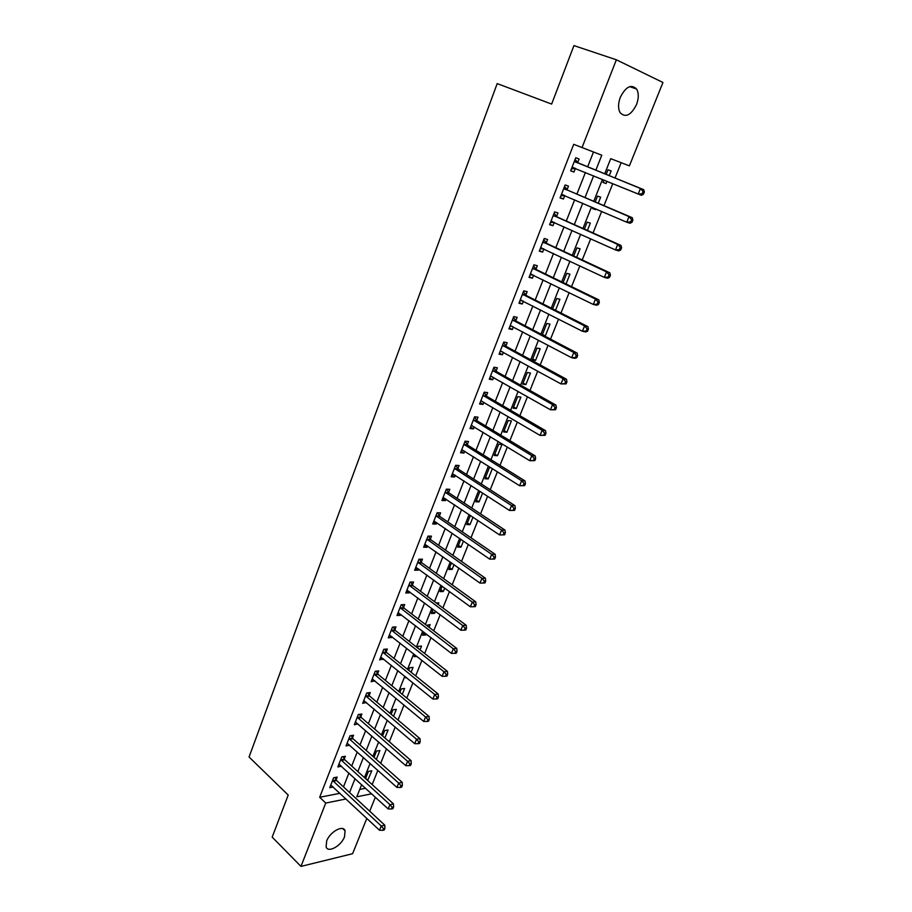 <?xml version="1.0" encoding="UTF-8"?>
<svg xmlns="http://www.w3.org/2000/svg" width="912" height="912" viewBox="0 0 912 912"><rect width="100%" height="100%" fill="white"/><g stroke="black" fill="none" stroke-linecap="round" stroke-linejoin="round"><path stroke-width="1.37" d="M326.678 840.955C329.984 831.744 343.288 824.505 345.078 830.821L344.508 836.84C341.236 845.937 327.978 853.279 326.12 846.895L326.678 840.955M620.308 97.31C625.814 86.629 631.264 83.87 636.622 89.045C638.856 93.115 638.822 98.302 636.508 104.618C631.001 115.277 625.552 117.99 620.171 112.746C617.983 108.745 618.028 103.603 620.308 97.31M366.818 818.383L352.602 853.712L300.971 866.4L272.175 837.136L288.215 795.059L249.056 756.994L497.188 83.596L551.646 104.082L573.944 45.6L616.364 59.793L662.944 82.479L629.394 165.859L610.721 158.665L604.702 173.816M372.164 784.582L377.853 770.366M380.692 763.287L386.483 748.82M389.31 741.775L395.204 727.046M398.008 720.047L404.016 705.044M406.798 698.09L412.919 682.814M415.678 675.906L421.914 660.356M424.661 653.482L431 637.648M433.724 630.83L440.188 614.711M442.901 607.939L449.468 591.523M452.158 584.797L458.85 568.085M461.529 561.416L468.335 544.396M470.991 537.784L477.922 520.456M480.556 513.889L487.624 496.242M490.223 489.733L497.416 471.766M500.004 465.325L507.323 447.028M509.888 440.644L517.343 422.005M519.874 415.678L527.478 396.709M529.986 390.45L537.715 371.127M540.2 364.937L548.078 345.26M550.529 339.127L558.554 319.097M560.983 313.033L569.145 292.638M571.55 286.642L579.861 265.871M582.232 259.954L590.702 238.796M593.039 232.959L601.669 211.413M603.983 205.645L612.761 183.7M615.041 178.011L621.175 162.689M375.345 797.213L369.713 811.201M359.738 789.439L365.587 788.287M609.25 175.663L611.131 170.943L608.019 169.78L606.172 174.409M603.915 180.074L602.969 182.446L606.092 183.563L606.982 181.328M598.261 203.205L600.666 197.174L597.531 196.091L595.217 201.917M592.937 207.651L592.549 208.62L595.684 209.657L595.958 208.962M587.396 230.44L590.315 223.121L587.168 222.129L584.387 229.094M576.646 257.355L580.078 248.782L576.92 247.87L573.682 255.976M566.033 283.974L569.943 274.17L566.774 273.349L563.103 282.549M555.533 310.285L559.922 299.284L556.742 298.543L552.638 308.826M544.019 335.719L545.285 335.958L550.004 324.125L546.812 323.464L542.287 334.807M536.986 348.122L532.312 359.875L535.526 360.422L540.2 348.715L536.986 348.122M527.273 372.529L522.644 384.146L525.871 384.625L530.499 373.042L527.273 372.529M517.651 396.674L513.08 408.166L516.317 408.565L520.889 397.108L517.651 396.674M508.144 420.557L503.606 431.935L506.867 432.265L511.393 420.922L508.144 420.557M498.727 444.201L494.247 455.464L497.507 455.715L501.988 444.497L498.727 444.201M490.952 467.696L489.413 467.594L484.967 478.743L488.239 478.925L492.366 468.597M479.974 491.283L475.79 501.782L479.074 501.908L482.63 493.004M470.375 515.394L466.716 524.582L469.999 524.639L472.997 517.15M460.868 539.254L457.721 547.154L461.027 547.143L463.467 541.033M451.474 562.852L448.829 569.498L452.135 569.43L454.039 564.665M442.172 586.199L440.017 591.614L443.335 591.489L444.703 588.046M432.972 609.296L431.296 613.514L434.625 613.32L435.48 611.177M436.255 602.992L438.797 602.866L438.17 604.417M429.062 627.262L430.122 624.583L426.577 625.37M423.875 632.164L422.666 635.197L425.995 634.934L426.349 634.068M420.044 649.857L421.549 646.095L418.209 646.38L417.582 647.942M414.857 654.782L414.116 656.651L416.898 656.389M411.118 672.224L413.045 667.39L409.705 667.732L408.69 670.274M405.943 677.16L405.658 677.901L406.718 677.787M402.283 694.363L404.632 688.469L401.28 688.868L399.889 692.379M393.539 716.273L396.31 709.354L392.947 709.81L391.168 714.267M384.887 737.956L388.056 730.022L384.693 730.535L382.55 735.927M376.325 759.422L379.882 750.496L376.519 751.066L374.011 757.359M367.661 780.49L371.8 770.777L368.425 771.392L365.552 778.586M595.832 170.213L601.772 155.211L573.705 144.313L319.679 797.282L339.982 793.303M343.482 786.885L348.92 773.068M351.701 766.023L357.242 751.955M360.001 744.944L365.632 730.626M368.38 723.661L374.125 709.08M376.85 702.149L382.687 687.317M385.4 680.432L391.351 665.327M394.041 658.487L400.094 643.108M402.773 636.314L408.941 620.65M411.597 613.913L417.867 597.976M420.512 591.272L426.896 575.05M429.518 568.404L436.016 551.885M438.615 545.285L445.238 528.47M447.815 521.926L454.552 504.803M457.106 498.328L463.969 480.886M466.499 474.468L473.488 456.718M475.996 450.346L483.109 432.277M485.594 425.972L492.845 407.573M495.296 401.326L502.672 382.607M505.111 376.417L512.612 357.356M515.029 351.234L522.667 331.82M525.05 325.766L532.836 305.999M535.196 300.025L543.119 279.893M545.444 273.988L553.504 253.502M555.807 247.654L564.026 226.792M566.295 221.035L574.651 199.796M576.897 194.108L585.413 172.482M587.624 166.873L593.473 152.019M577.695 162.518L579.086 158.973L575.768 157.73L570.65 170.84L573.967 172.037L575.358 168.503M567.093 189.616L568.461 186.105L565.132 184.965L560.071 197.927L563.411 199.021L564.779 195.544M556.605 216.406L557.962 212.941L554.621 211.88L549.617 224.705L552.968 225.709L554.257 222.403M546.242 242.9L547.588 239.468L544.225 238.499L539.277 251.176L542.64 252.1L543.871 248.965M535.994 269.097L537.316 265.7L533.942 264.822L529.051 277.362L532.426 278.194L533.588 275.23M525.848 294.998L527.159 291.646L523.773 290.86L518.939 303.251L522.325 304.004L523.42 301.211M515.827 320.625L517.127 317.308L513.718 316.601L508.93 328.856L512.339 329.528L513.365 326.895M505.909 345.967L507.186 342.684L503.777 342.057L499.046 354.187L502.466 354.768L503.424 352.306M496.094 371.036L497.371 367.787L493.939 367.24L489.265 379.232L492.685 379.745L493.597 377.431M486.392 395.831L487.646 392.616L484.215 392.16L479.587 404.016L483.029 404.438L483.862 402.295M476.794 420.364L478.036 417.183L474.593 416.795L470.011 428.526L473.465 428.879L474.24 426.884M467.297 444.623L468.529 441.488L465.074 441.169L460.537 452.785L464.003 453.059L464.721 451.201M457.904 468.631L459.124 465.53L455.658 465.291L451.166 476.771L454.643 476.976L455.305 475.266M448.613 492.389L449.81 489.311L446.333 489.151L441.898 500.506L445.375 500.642L445.991 499.081M439.413 515.896L440.599 512.852L437.122 512.761L432.721 524.001L436.21 524.058L436.768 522.633M430.304 539.152L431.49 536.142L427.99 536.119L423.647 547.246L427.147 547.234L427.648 545.946M421.298 562.168L422.473 559.181L418.961 559.227L414.664 570.239L418.175 570.16L418.619 569.008M412.384 584.945L413.546 581.993L410.035 582.107L405.783 593.005L409.294 592.857L409.693 591.831M403.571 607.483L404.711 604.565L401.189 604.747L396.982 615.52L400.505 615.315L400.847 614.426M394.839 629.793L395.968 626.909L392.445 627.148L388.273 637.819L391.807 637.545L392.103 636.781M386.198 651.886L387.315 649.025L383.781 649.321L379.654 659.889L383.439 658.909M377.636 673.74L378.754 670.913L375.208 671.278L371.127 681.731L374.878 680.808M369.178 695.377L370.272 692.573L366.727 692.995L362.68 703.346L366.385 702.491M360.787 716.798L361.87 714.028L358.325 714.506L354.323 724.755L357.994 723.957M352.488 738.002L353.571 735.254L350.014 735.802L346.047 745.948L349.672 745.195M344.28 759.001L345.34 756.287L341.772 756.88L337.85 766.924L341.441 766.24M336.14 779.794L337.189 777.092L333.632 777.754L329.745 787.694L333.256 787.022M300.971 866.4L325.744 803.05L346.036 798.969M319.679 797.282L325.744 803.05M582.027 147.607L616.364 59.793M349.558 792.517L355.042 778.666M357.846 771.586L363.421 757.484M366.214 750.451L371.891 736.087M374.661 729.098L380.441 714.472M383.2 707.518L389.093 692.63M391.818 685.733L397.814 670.571M400.539 663.708L406.638 648.284M409.34 641.467L415.553 625.757M418.232 618.986L424.559 602.992M427.226 596.277L433.667 579.986M436.301 573.317L442.867 556.742M445.489 550.13L452.17 533.246M454.757 526.68L461.563 509.5M464.14 502.991L471.059 485.492M473.613 479.039L480.67 461.233M483.2 454.837L490.371 436.7M492.879 430.373L500.186 411.905M502.672 405.635L510.104 386.836M512.567 380.623L520.136 361.483M522.576 355.338L530.282 335.844M532.688 329.779L540.542 309.932M542.925 303.924L550.916 283.712M553.265 277.784L561.404 257.207M563.73 251.347L572.018 230.394M574.309 224.603L582.745 203.273M585.014 197.562L593.609 175.845M361.631 784.685L356.82 796.792L371.629 793.816M602.444 179.47L593.769 201.29M591.478 207.035L582.95 228.456M580.636 234.27L572.269 255.314M569.92 261.208L561.701 281.876M559.33 287.839L551.258 308.131M548.853 314.161L540.919 334.088M538.49 340.199L530.704 359.773M528.253 365.94L520.604 385.16M518.119 391.396L510.617 410.275M508.109 416.567L500.734 435.115M498.203 441.465L490.952 459.682M488.399 466.1L481.285 483.976M478.709 490.462L471.721 508.018M469.121 514.55L462.259 531.81M459.637 538.399L452.888 555.34M450.243 561.974L443.631 578.618M440.963 585.31L434.454 601.658M431.775 608.407L425.391 624.458M422.689 631.252L416.408 647.018M413.695 653.858L407.527 669.34M404.791 676.225L398.738 691.433M395.979 698.364L390.04 713.309M387.258 720.275L381.421 734.947M378.628 741.969L372.894 756.379M370.09 763.435L364.458 777.583M570.707 170.692L573.967 172.037M603.026 182.297L606.092 183.563M365.644 778.358L367.946 780.444M423.521 633.031L425.995 634.934M432.128 611.439L434.625 613.32M440.804 589.631L443.335 591.489M449.582 567.606L452.135 569.43M458.44 545.353L461.027 547.143M467.389 522.872L469.999 524.639M476.44 500.175L479.074 501.908M485.572 477.227L488.239 478.925M494.806 454.051L497.507 455.715M504.131 430.635L506.867 432.265M513.559 406.969L516.317 408.565M523.078 383.051L525.871 384.625M532.699 358.883L535.526 360.422M542.435 334.465L545.285 335.958M592.652 208.358L595.684 209.657M560.185 197.63L563.411 199.021M549.776 224.272L552.968 225.709M539.494 250.606L542.64 252.1M529.313 276.667L532.426 278.194M519.259 302.431L522.325 304.004M509.306 327.91L512.339 329.528M499.457 353.115L502.466 354.768M489.721 378.047L492.685 379.745M480.088 402.716L483.029 404.438M470.569 427.112L473.465 428.879M461.141 451.246L464.003 453.059M451.805 475.129L454.643 476.976M442.582 498.761L445.375 500.642M433.451 522.143L436.21 524.058M424.411 545.285L427.147 547.234M415.473 568.187L418.175 570.16M406.615 590.851L409.294 592.857M397.86 613.274L400.505 615.315M389.185 635.482L391.807 637.545M380.6 657.461L383.188 659.558M372.107 679.212L374.672 681.332M363.706 700.747L366.225 702.901M355.372 722.065L357.88 724.242M347.187 743.223L349.604 745.378M339.253 764.313L341.419 766.297M643.439 194.21L644.362 191.953L643.063 191.474L642.139 193.743L643.439 194.21L641.41 195.305L572.029 167.295M642.139 193.743L638.172 194.131L640.463 188.476L643.701 189.662L578.413 163.123L575.096 159.44M574.378 161.299L640.463 188.476L643.063 191.474M575.654 168.469L571.402 168.902M644.362 191.953L643.701 189.662M632.005 222.254L632.905 220.031L631.606 219.598L630.694 221.833L632.005 222.254L630.01 223.269L626.749 222.209L561.439 194.416M630.694 221.833L626.749 222.209L629.029 216.611L632.278 217.706L567.8 190.232L564.528 186.504M563.753 188.488L629.029 216.611L631.606 219.598M564.756 195.533L560.869 195.863M632.905 220.031L632.278 217.706M620.696 249.979L621.596 247.779L620.285 247.391L619.385 249.592L620.696 249.979L618.746 250.914L615.475 249.945L550.962 221.228M619.385 249.592L615.475 249.945L617.72 244.427L620.992 245.408L557.3 217.033L554.074 213.271M553.253 215.369L617.72 244.427L620.285 247.391M553.983 222.277L550.46 222.528M621.596 247.779L620.992 245.408M609.524 277.385L610.413 275.207L609.102 274.854L608.213 277.031L609.524 277.385L607.62 278.24L604.325 277.362L540.611 247.745M608.213 277.031L604.325 277.362L606.548 271.901L609.832 272.802L546.926 243.527L543.746 239.731M542.879 241.942L606.548 271.901L609.102 274.854M543.324 248.714L540.166 248.885M610.413 275.207L609.832 272.802M598.477 304.471L599.355 302.317L598.033 301.997L597.155 304.152L598.477 304.471L596.619 305.246L593.302 304.46L530.374 273.965M597.155 304.152L593.302 304.46L595.502 299.068L598.808 299.866L536.666 269.735L533.52 265.905M532.608 268.231L595.502 299.068L598.033 301.997M532.802 274.854L529.986 274.957M599.355 302.317L598.808 299.866M587.567 331.238L588.434 329.118L587.1 328.833L586.234 330.965L587.567 331.238L585.743 331.945L582.415 331.25L520.25 299.9M586.234 330.965L582.415 331.25L584.581 325.926L587.909 326.633L526.52 295.648L523.408 291.783M522.462 294.223L584.581 325.926L587.1 328.833M522.394 300.686L519.92 300.743M588.434 329.118L587.909 326.633M576.772 357.709L577.627 355.6L576.293 355.361L575.438 357.47L576.772 357.709L574.982 358.336L571.642 357.732L510.23 325.538M575.438 357.47L571.642 357.732L573.785 352.465L577.125 353.081L516.488 321.275L513.41 317.387M512.419 319.93L573.785 352.465L576.293 355.361M512.099 326.234L509.956 326.245M577.627 355.6L577.125 353.081M566.101 383.872L566.956 381.797L565.611 381.581L564.767 383.667L566.101 383.872L560.994 383.918L500.323 350.903M564.767 383.667L560.994 383.918L563.114 378.708L566.477 379.232L506.559 346.628L503.527 342.707M502.489 345.352L563.114 378.708L565.611 381.581M501.931 351.485L500.107 351.473M566.956 381.797L566.477 379.232M555.556 409.75L556.4 407.687L555.043 407.516L554.211 409.568L555.556 409.75L550.472 409.796L490.531 375.995M554.211 409.568L550.472 409.796L552.569 404.643L555.944 405.088L496.744 371.697L493.745 367.753M492.674 370.5L552.569 404.643L555.043 407.516M491.876 376.451L490.36 376.417M556.4 407.687L555.944 405.088M545.125 435.32L545.957 433.291L544.601 433.143L543.769 435.184L545.125 435.32L540.064 435.389L480.841 400.801M543.769 435.184L540.064 435.389L542.138 430.293L545.524 430.658L487.031 396.503L484.067 392.525M482.961 395.375L542.138 430.293L544.601 433.143M481.924 401.143L480.727 401.098M545.957 433.291L545.524 430.658M534.82 460.617L535.64 458.599L534.272 458.497L533.452 460.514L534.82 460.617L529.781 460.697L471.253 425.357M533.452 460.514L529.781 460.697L531.821 455.658L535.219 455.943L477.432 421.036L474.502 417.035M473.351 419.987L531.821 455.658L534.272 458.497M472.085 425.562L471.185 425.516M535.64 458.599L535.219 455.943M524.617 485.629L525.426 483.634L524.069 483.565L523.249 485.549L524.617 485.629L519.601 485.72L461.768 449.639M523.249 485.549L519.601 485.72L521.63 480.738L525.038 480.943L467.924 445.318L465.029 441.283M463.843 444.326L521.63 480.738L524.069 483.565M525.426 483.634L525.038 480.943M514.528 510.367L515.337 508.394L513.969 508.349L513.16 510.321L514.528 510.367L509.534 510.469L452.386 473.67M513.16 510.321L509.534 510.469L511.541 505.544L514.961 505.67L458.519 469.327L455.681 465.291M454.438 468.403L511.541 505.544L513.969 508.349M515.337 508.394L514.961 505.67M504.553 534.82L505.351 532.882L503.983 532.859L503.185 534.808L504.553 534.82L499.582 534.945L443.095 497.439M503.185 534.808L499.582 534.945L501.566 530.077L505.009 530.123L449.217 493.084L446.492 489.151M445.136 492.229L501.566 530.077L503.983 532.859M505.351 532.882L505.009 530.123M494.692 559.022L495.478 557.095L494.099 557.107L493.312 559.033L494.692 559.022L489.744 559.159L433.918 520.957M493.312 559.033L489.744 559.159L491.705 554.336L495.148 554.302L440.017 516.602L437.395 512.761M435.925 515.804L491.705 554.336L494.099 557.107M495.478 557.095L495.148 554.302M426.816 539.14L481.946 578.333L480.008 583.099L424.821 544.225M428.389 536.119L430.909 539.858L485.401 578.231L481.946 578.333L484.329 581.092L483.554 582.996L484.933 582.95L485.708 581.047L484.329 581.092M485.708 581.047L485.401 578.231M480.008 583.099L483.554 582.996M417.799 562.225L472.291 602.068L470.375 606.788L415.826 567.264M419.474 559.227L421.891 562.886L475.768 601.886L472.291 602.068L474.662 604.816L473.898 606.697L475.289 606.617L476.053 604.736L474.662 604.816M476.053 604.736L475.768 601.886M470.375 606.788L473.898 606.697M408.872 585.059L462.749 625.541L460.845 630.215L406.934 590.053M410.639 582.084L412.976 585.664L466.226 625.301L462.749 625.541L465.109 628.277L464.345 630.146L465.736 630.044L466.499 628.174L465.109 628.277M466.499 628.174L466.226 625.301M460.845 630.215L464.345 630.146M400.049 607.677L453.298 648.774L451.429 653.391L398.122 612.602M401.896 604.713L404.141 608.213L456.787 648.455L453.298 648.774L455.647 651.487L454.894 653.334L456.285 653.209L457.037 651.362L455.647 651.487M457.037 651.362L456.787 648.455M451.429 653.391L454.894 653.334M391.305 630.044L443.962 671.756L442.103 676.316L389.401 634.934M393.232 627.091L395.409 630.534L447.45 671.369L443.962 671.756L446.287 674.458L445.546 676.282L446.948 676.123L447.689 674.299L446.287 674.458M447.689 674.299L447.45 671.369M442.103 676.316L445.546 676.282M382.664 652.194L434.716 694.488L432.869 699.014L380.771 657.028M384.659 649.253L386.756 652.627L438.216 694.043L434.716 694.488L437.03 697.178L436.289 698.991L437.703 698.797L438.433 696.996L437.03 697.178M438.433 696.996L438.216 694.043M432.869 699.014L436.289 698.991M374.102 674.116L425.562 716.992L423.749 721.46L372.233 678.904M376.166 671.175L378.195 674.481L429.085 716.479L425.562 716.992L427.876 719.659L427.147 721.449L428.549 721.244L429.278 719.454L427.876 719.659M429.278 719.454L429.085 716.479M423.749 721.46L427.147 721.449M365.632 695.81L416.51 739.244L414.709 743.668L363.774 700.553M367.753 692.881L369.725 696.13L420.033 738.674L416.51 739.244L418.802 741.912L418.084 743.679L419.497 743.44L420.215 741.673L418.802 741.912M420.215 741.673L420.033 738.674M414.709 743.668L418.084 743.679M357.242 717.288L407.561 761.281L405.772 765.658L355.406 721.985M359.431 714.358L361.334 717.55L411.084 760.642L407.561 761.281L409.841 763.925L409.123 765.67L410.537 765.419L411.255 763.663L409.841 763.925M411.255 763.663L411.084 760.642M405.772 765.658L409.123 765.67M348.931 738.549L398.692 783.077L396.925 787.409L347.119 743.2M351.177 735.619L353.035 738.766L402.226 782.382L398.692 783.077L400.961 785.711L400.254 787.444L401.668 787.159L402.374 785.426L400.961 785.711M402.374 785.426L402.226 782.382M396.925 787.409L400.254 787.444M340.712 759.605L389.914 804.646L388.181 808.933L338.922 764.199M343.015 756.675L344.804 759.764L393.471 803.894L389.914 804.646L392.183 807.268L391.476 808.99L392.901 808.682L393.596 806.96L392.183 807.268M393.596 806.96L393.471 803.894M388.181 808.933L391.476 808.99M332.572 780.444L381.239 825.998L379.517 830.251L330.794 785.004M334.921 777.514L336.665 780.558L384.796 825.189L381.239 825.998L383.485 828.609L382.789 830.308L384.214 829.977L384.91 828.278L383.485 828.609M384.91 828.278L384.796 825.189M379.517 830.251L382.789 830.308M574.537 161.492L577.855 162.712M575.096 161.903L578.413 163.123M572.28 167.272L575.609 168.481M563.924 188.681L567.253 189.81M564.46 189.092L567.8 190.232M561.689 194.393L563.57 195.02M553.413 215.563L556.765 216.611M553.96 215.984L557.3 217.033M551.213 221.217L552.467 221.593M543.039 242.147L546.402 243.105M543.563 242.581L546.926 243.527M540.85 247.733L541.796 247.996M532.768 268.436L536.142 269.302M533.292 268.869L536.666 269.735M530.613 273.953L531.365 274.147M522.61 294.428L526.007 295.203M523.135 294.872L526.52 295.648M520.478 299.888L521.105 300.037M512.578 320.135L515.975 320.83M513.091 320.579L516.488 321.275M502.649 345.557L506.057 346.172M503.15 346.013L506.559 346.628M492.822 370.717L496.242 371.241M493.324 371.173L496.744 371.697M483.109 395.591L486.541 396.036M483.599 396.047L487.031 396.503M473.488 420.193L476.942 420.569M473.978 420.66L477.432 421.036M463.98 444.543L467.446 444.839M464.47 445.01L467.924 445.318M454.575 468.62L458.041 468.848M455.054 469.099L458.519 469.327M445.273 492.446L448.75 492.605M445.74 492.936L449.217 493.084M436.061 516.021L439.55 516.112M436.529 516.523L440.017 516.602M426.953 539.357L430.441 539.368M427.409 539.847L430.909 539.858M417.935 562.442L421.435 562.385M418.391 562.943L421.891 562.886M409.009 585.287L412.52 585.162M409.465 585.789L412.976 585.664M400.186 607.894L403.697 607.711M400.63 608.407L404.141 608.213M391.442 630.272L394.964 630.021M391.886 630.785L395.409 630.534M382.789 652.411L386.323 652.103M383.222 652.935L386.756 652.627M374.228 674.333L377.773 673.968M374.661 674.857L378.195 674.481M365.758 696.038L369.303 695.605M366.179 696.563L369.725 696.13M357.367 717.516L360.913 717.026M357.789 718.052L361.334 717.55M349.057 738.777L352.613 738.23M349.478 739.313L353.035 738.766M340.837 759.833L344.394 759.229M341.248 760.369L344.804 759.764M332.698 780.672L336.266 780.022M333.097 781.219L336.665 780.558M345.078 830.821L342.821 828.666M636.622 89.045L629.702 86.629"/></g></svg>
